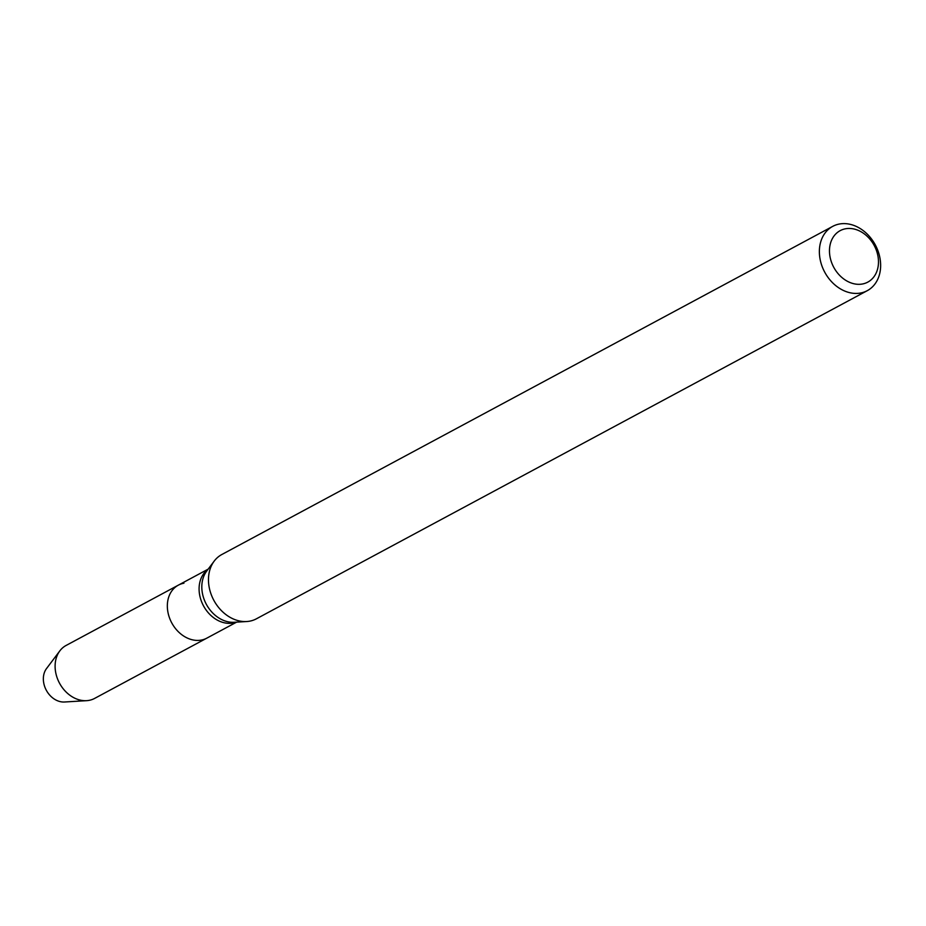 <?xml version="1.0" encoding="UTF-8"?>
<svg xmlns="http://www.w3.org/2000/svg" width="926" height="926" viewBox="0 0 926 926"><rect width="100%" height="100%" fill="white"/><g stroke="black" fill="none" stroke-linecap="round" stroke-linejoin="round"><path stroke-width="1.39" d="M236.628 622.133L206.811 638.153A30.083 23.671 -118.2 0 1 171.727 622.851A30.083 23.671 -118.2 0 1 178.348 585.151A30.083 23.671 -118.2 0 1 183.938 583.206M867.28 290.671L256.375 618.823A36.508 28.729 -118.2 0 1 246.686 621.531A36.508 28.729 -118.2 0 1 213.802 600.256A36.508 28.729 -118.2 0 1 214.219 561.087A36.508 28.729 -118.2 0 1 221.835 554.512L832.729 226.361A36.508 28.729 -118.2 0 1 839.523 223.999A36.508 28.729 -118.2 0 1 877.269 249.036A36.508 28.729 -118.2 0 1 867.28 290.671A36.508 28.729 -118.2 0 1 824.696 272.117A36.508 28.729 -118.2 0 1 832.729 226.361M845.588 228.768A29.204 22.976 -118.2 0 1 878.114 266.572A29.204 22.976 -118.2 0 1 838.227 273.818A29.204 22.976 -118.2 0 1 845.588 228.768M86.593 700.669L64.496 702.001A20.198 15.892 -118.2 0 1 46.3 690.229A20.198 15.892 -118.2 0 1 46.532 668.549L59.843 650.862A30.083 23.671 -118.2 0 1 66.116 645.445L178.348 585.151A30.083 23.671 -118.2 0 0 171.727 622.851A30.083 23.671 -118.2 0 0 206.811 638.153L94.579 698.435A30.083 23.671 -118.2 0 1 86.593 700.669A30.083 23.671 -118.2 0 1 59.495 683.145A30.083 23.671 -118.2 0 1 59.843 650.862M236.199 622.156A30.083 23.671 -118.2 0 1 203.477 605.801A30.083 23.671 -118.2 0 1 207.91 569.478M246.686 621.531L234.174 622.284A30.905 24.319 -118.2 0 1 206.324 604.273A30.905 24.319 -118.2 0 1 206.683 571.111L214.219 561.087M208.165 569.143L178.348 585.151"/></g></svg>
